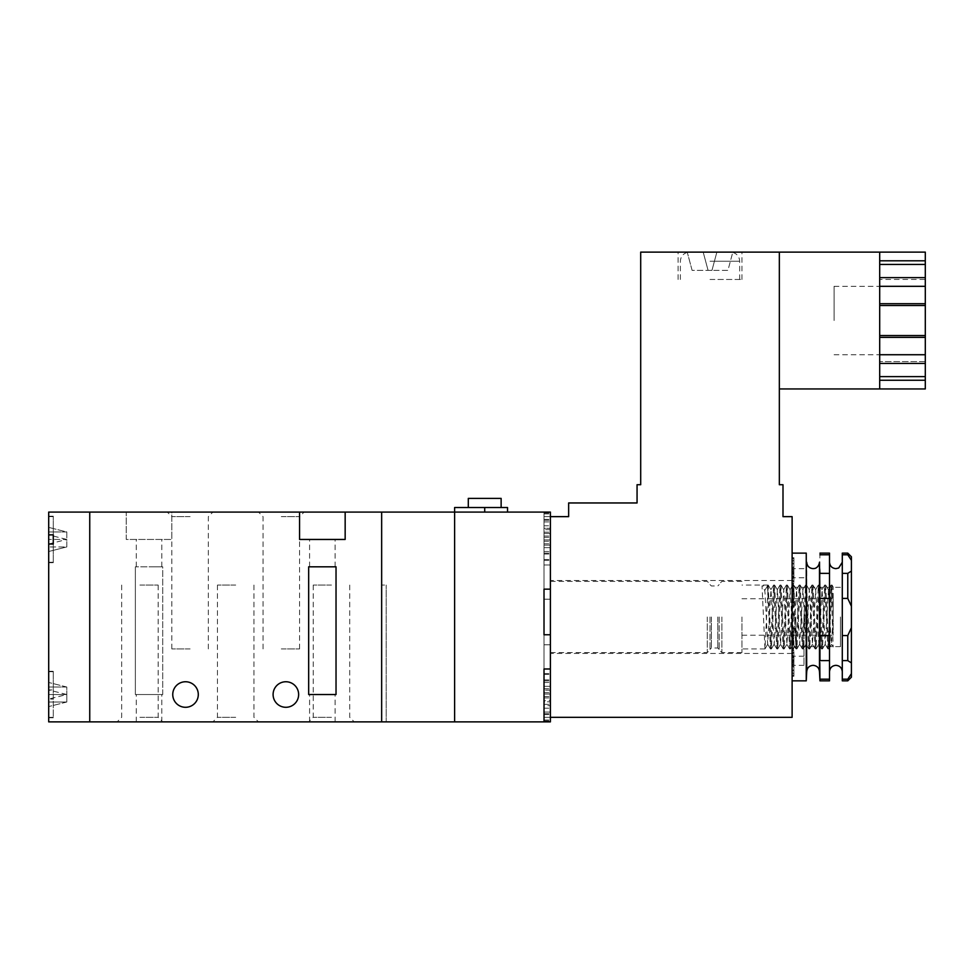 <?xml version="1.0" encoding="UTF-8"?>
<svg xmlns="http://www.w3.org/2000/svg" width="974" height="974" viewBox="0 0 974 974"><rect width="100%" height="100%" fill="white"/><g stroke="black" fill="none" stroke-linecap="round" stroke-linejoin="round"><path stroke-width="0.73" stroke-dasharray="4.87 3.65" d="M550.395 694.06L550.395 714.587L550.395 673.545L550.395 713.674L550.395 682.445L550.395 694.06L544.016 694.06L544.016 714.587L544.016 673.545L544.016 705.675L544.016 697.932L544.016 705.675L550.395 705.675L544.016 705.675L544.016 701.804L550.395 701.804L544.016 701.804L544.016 694.06L544.016 713.674L544.016 694.06L550.395 694.06M550.395 539.9L550.395 560.427L550.395 519.386L550.395 559.514L550.395 539.9L544.016 539.9L544.016 560.427L544.016 519.386L544.016 551.528L544.016 543.784L544.016 551.528L544.016 547.656L550.395 547.656L544.016 547.656L544.016 532.157L544.016 559.514L544.016 539.9L550.395 539.9M544.016 616.98L544.016 652.556L544.016 616.98M550.395 616.98L550.395 653.469L550.395 616.98M550.395 533.521L550.395 554.048L550.395 512.994L550.395 553.135L550.395 533.521L544.016 533.521L544.016 554.048L544.016 512.994L544.016 533.521L544.016 513.907L544.016 533.521L544.016 521.906L544.016 525.777L550.395 525.777L544.016 525.777L544.016 553.135L544.016 533.521L550.395 533.521M550.395 700.452L550.395 679.925L550.395 720.066L550.395 700.452L544.016 700.452L544.016 720.967L544.016 679.925L544.016 720.066L544.016 700.452L550.395 700.452M507.527 507.527L454.614 507.527L454.614 721.88L550.395 721.88L550.395 512.081L544.016 512.081L544.016 564.993L550.395 564.993L544.016 564.993L544.016 599.193L550.395 599.193L544.016 599.193L550.395 599.193L544.016 599.193L544.016 644.8L550.395 644.8L544.016 644.8L550.395 644.8L544.016 644.8L544.016 717.327L544.016 564.993L550.395 564.993L550.395 512.081L550.395 516.646L568.646 516.646L568.646 502.961L637.057 502.961L637.057 484.723L640.697 484.723L640.697 252.12L779.346 252.12L779.346 484.723L782.999 484.723L782.999 516.646L792.118 516.646L792.118 717.327L544.016 717.327L550.395 717.327L544.016 717.327L544.016 721.88L544.016 717.327L550.395 717.327L550.395 721.88L544.016 721.88L550.395 721.88L550.395 564.993L544.016 564.993L544.016 512.081L544.016 589.16L550.395 589.16L544.016 589.16L544.016 516.646L550.395 516.646L544.016 516.646L550.395 516.646L544.016 516.646L544.016 512.081L550.395 512.081L171.838 512.081L171.838 539.45L126.23 539.45L126.23 512.081L48.7 512.081L48.7 689.933L53.266 689.933L53.266 671.256L48.7 671.256L48.7 694.523L48.7 671.256M550.395 516.646L550.395 589.16L550.395 516.646M550.395 634.768L544.016 634.768L544.016 668.98L550.395 668.98L544.016 668.98L544.016 634.768L550.395 634.768L550.395 668.98L550.395 634.768M550.395 545.136L550.395 537.392L550.395 545.136L544.016 545.136L544.016 541.264L550.395 541.264L544.016 541.264L544.016 545.136L544.016 537.392L544.016 545.136L550.395 545.136M544.016 529.649L544.016 521.906L544.016 529.649L550.395 529.649M544.016 521.906L550.395 521.906L544.016 521.906M544.016 537.392L550.395 537.392M544.016 686.317L544.016 694.06L544.016 682.445L544.016 686.317L550.395 686.317L544.016 686.317M544.016 690.189L544.016 682.445L544.016 690.189L550.395 690.189M544.016 697.932L550.395 697.932M544.016 682.445L550.395 682.445L544.016 682.445M550.395 536.029L550.395 528.285L550.395 536.029L544.016 536.029L544.016 528.285L544.016 532.157L544.016 528.285L550.395 528.285L544.016 528.285L544.016 536.029M544.016 543.784L550.395 543.784M544.016 551.528L550.395 551.528L544.016 551.528M544.016 532.157L550.395 532.157L544.016 532.157M550.395 688.837L550.395 696.58L550.395 688.788L550.395 692.709L550.395 688.837L544.016 688.837M544.016 712.067L544.016 704.324L544.016 712.067L550.395 712.067L544.016 712.067M544.016 696.58L550.395 696.58M544.016 688.788L550.395 688.788M544.016 692.709L550.395 692.709L544.016 692.709M544.016 708.195L550.395 708.195L544.016 708.195M544.016 704.324L550.395 704.324M741.957 616.98L741.957 652.556L741.957 616.98M832.088 585.106L833.172 586.981L833.172 616.98L832.027 585.057L828.837 648.915L825.709 585.106L822.446 648.915L819.317 585.106L816.066 648.915L812.937 585.106L809.686 648.915L806.545 585.106L803.294 648.915L800.165 585.106L796.915 648.915L793.773 585.106L790.523 648.915L787.394 585.106L784.143 648.915L781.014 585.106L777.751 648.915L774.622 585.106L771.371 648.915L768.182 585.057L764.98 648.915L762.021 585.873L767.5 585.837L770.458 648.915L773.648 585.057L776.85 648.915L780.04 585.057L783.23 648.915L786.42 585.057L789.61 648.915L792.812 585.057L796.001 648.915L799.191 585.057L802.381 648.915L805.583 585.057L808.773 648.915L811.963 585.057L815.153 648.915L818.355 585.057L821.545 648.915L824.735 585.057L827.924 648.915L831.114 585.057L833.172 646.992L831.504 644.106L831.041 640.527L828.448 589.867L825.258 644.106L822.068 589.867L818.878 644.106L815.688 589.867L812.486 644.106L809.297 589.867L806.107 644.106L802.917 589.867L799.715 644.106L796.525 589.867L793.335 644.106L790.145 589.867L786.943 644.106L783.753 589.867L780.564 644.106L777.374 589.867L774.184 644.106L770.982 589.867L767.646 644.106L765.065 593.446L764.76 590.475L762.021 585.885M833.172 616.98L833.172 635.231L833.172 598.742L833.172 616.98L831.504 644.106M710.022 616.98L710.022 649.828L710.022 616.98M719.153 616.98L719.153 649.828L719.153 616.98M501.135 498.408L468.299 498.408M550.395 599.193L550.395 564.993L550.395 599.193M767.5 585.837L764.76 590.475M281.303 512.081L258.5 512.081L281.303 512.081M281.303 516.646L299.554 516.646L281.303 516.646M190.088 512.081L212.892 512.081L190.088 512.081M190.088 516.646L171.838 516.646L190.088 516.646M139.915 721.88L117.111 721.88L139.915 721.88M139.915 717.327L158.165 717.327L139.915 717.327M235.696 721.88L212.892 721.88L235.696 721.88M235.696 717.327L217.458 717.327L235.696 717.327M331.477 721.88L354.28 721.88L331.477 721.88M331.477 717.327L313.226 717.327L331.477 717.327M273.097 694.523A12.772 12.772 0 0 0 285.869 707.294A12.772 12.772 0 0 0 298.641 694.523A12.772 12.772 0 0 0 285.869 681.751A12.772 12.772 0 0 0 273.097 694.523M172.751 694.523A12.772 12.772 0 0 0 185.523 707.294A12.772 12.772 0 0 0 198.294 694.523A12.772 12.772 0 0 0 185.523 681.751A12.772 12.772 0 0 0 172.751 694.523M331.477 585.057L313.226 585.057L331.477 585.057M139.915 585.057L158.165 585.057L139.915 585.057M235.696 585.057L217.458 585.057L235.696 585.057M162.719 694.523L162.719 566.819L135.362 566.819L162.719 566.819L162.719 694.523L135.362 694.523L135.362 566.819L135.362 694.523L162.719 694.523M149.034 512.081L171.838 512.081L171.838 539.45L126.23 539.45L126.23 512.081L149.034 512.081M281.303 648.915L299.554 648.915L281.303 648.915M190.088 648.915L171.838 648.915L190.088 648.915M149.034 566.819L161.806 566.819L149.034 566.819M322.357 539.45L309.586 539.45L322.357 539.45M322.357 566.819L309.586 566.819L322.357 566.819M322.357 694.523L309.586 694.523L322.357 694.523M322.357 721.88L309.586 721.88L322.357 721.88M149.034 694.523L161.806 694.523L149.034 694.523M149.034 721.88L161.806 721.88L149.034 721.88M454.614 512.081L454.614 721.88L381.65 721.88L381.65 585.057L386.203 585.057L381.65 585.057L381.65 721.88L381.65 512.081L381.65 721.88L89.742 721.88L89.742 512.081L89.742 721.88L48.7 721.88L48.7 682.47L48.7 689.957L66.804 694.523L48.7 699.076L53.266 699.101L53.266 671.256M345.161 512.081L345.161 539.45L299.554 539.45L299.554 512.081M336.03 694.523L308.673 694.523L308.673 566.819L336.03 566.819L336.03 694.523M710.022 279.477L741.957 279.477L710.022 279.477M792.118 616.98L792.118 680.838L792.118 616.98M710.022 252.12L741.957 252.12L710.022 252.12M925.3 388.943L925.3 286.319L925.3 354.731L925.3 286.319L879.692 286.319L879.692 252.12M834.085 320.531L834.085 286.319L834.085 320.531M879.692 388.943L879.692 286.319M710.022 252.388L690.676 252.12L710.022 252.388M729.38 252.12L716.864 252.12L729.38 252.12M690.676 252.12L703.191 252.12L690.676 252.12M879.692 305.519L879.692 335.543L879.692 305.519L925.3 305.519M879.692 337.357L879.692 354.731L879.692 337.357L925.3 337.357M834.085 286.319L925.3 286.319L925.3 277.627L925.3 279.453L879.692 279.453L925.3 279.453L925.3 264.441L879.692 264.441M925.3 361.61L879.692 361.61L925.3 361.61M925.3 380.25L879.692 380.25M925.3 376.621L879.692 376.621M925.3 363.424L879.692 363.424M834.085 354.731L879.692 354.731M925.3 335.543L879.692 335.543M925.3 303.705L879.692 303.705M925.3 277.627L879.692 277.627M925.3 264.441L925.3 260.801L879.692 260.801M925.3 260.801L925.3 252.12M692.112 270.358L687.364 252.656L692.112 270.358L708.074 270.358L703.191 252.12L708.074 270.358L703.325 252.656L708.074 270.358L711.982 270.358L716.864 252.12L711.982 270.358L727.943 270.358L732.679 252.656L727.943 270.358L692.112 270.358M829.519 616.98L829.519 671.719L829.519 616.98M806.716 562.254L806.716 671.719M842.291 616.98L842.291 671.719L842.291 616.98M819.487 562.254L819.487 671.719M819.95 553.135L819.694 568.901M829.519 573.369L819.95 573.369L819.67 616.98L819.95 660.603L829.519 660.603L829.519 553.135M806.253 680.838L806.253 553.135M793.895 616.98L792.118 610.601L793.895 616.98A11.81 11.81 0 0 0 792.118 610.747L792.118 623.372L793.895 616.98L792.118 623.214L792.118 610.747A11.81 11.81 0 0 1 792.118 623.214A11.81 11.81 0 0 0 793.895 616.98M795.77 616.98L795.77 646.626L795.77 616.98M840.465 616.98L840.465 646.626L840.465 616.98M803.976 616.98L803.976 665.327L803.976 616.98M792.118 623.372L793.895 629.496L792.118 635.559L793.895 629.496L792.118 623.372L792.118 638.347L792.118 623.372M792.118 635.559L793.895 641.16L792.118 646.48L793.895 641.16L792.118 635.559L792.118 652.032L792.118 635.559M792.118 646.48L793.895 651.168L792.118 655.392L793.895 651.168L792.118 646.48L792.118 663.318L792.118 646.48M792.118 655.392L793.895 658.85L792.118 661.626L793.895 663.684L792.118 664.925L793.895 663.684L792.118 661.675L793.895 658.85L792.118 655.392L792.118 671.451L792.118 655.392M792.118 664.925C794.48 665.449 794.48 665.449 792.118 664.925C794.48 665.449 794.48 665.449 792.118 664.925L792.118 676.273L792.118 664.925M792.118 610.601L793.895 604.477L792.118 598.413L793.895 604.477L792.118 610.601L792.118 595.613L792.118 610.601M792.118 598.413L793.895 592.813L792.118 587.492L793.895 592.813L792.118 598.413L792.118 581.941L792.118 598.413M792.118 587.492L793.895 582.805L792.118 578.58L793.895 582.805L792.118 587.492L792.118 570.654L792.118 587.492M792.118 578.58L793.895 575.123L792.118 572.286L793.895 575.123L792.118 578.58L792.118 562.522L792.118 578.58M792.118 572.286L793.895 570.289L792.118 569.059C794.48 568.512 794.48 568.512 792.118 569.047C794.48 568.512 794.48 568.512 792.118 569.047L793.895 570.289L792.118 572.286L792.118 558.102L792.118 572.286M792.118 595.613L792.118 598.56L792.118 595.613A11.81 11.408 180 0 1 793.895 601.64A11.81 11.408 180 0 0 792.118 595.613M792.118 581.941L792.118 587.614L792.118 581.941A11.81 10.227 180 0 1 793.895 587.334A11.81 10.227 180 0 0 792.118 581.941M792.118 570.654L792.118 578.678L792.118 570.654A11.81 8.352 180 0 1 793.895 575.062A11.81 8.352 180 0 0 792.118 570.654M792.118 562.522L792.118 572.347L792.118 562.522A11.81 5.905 180 0 1 793.895 565.638A11.81 5.905 180 0 0 792.118 562.522M792.118 558.102L792.118 569.059L792.118 558.102A11.81 3.056 180 0 1 793.895 559.709A11.81 3.056 180 0 0 792.118 558.102M792.118 638.347L792.118 635.413L792.118 638.347A11.81 11.408 0 0 0 793.895 632.333A11.81 11.408 0 0 1 792.118 638.347M792.118 652.032L792.118 646.359L792.118 652.032A11.81 10.227 0 0 0 793.895 646.626A11.81 10.227 0 0 1 792.118 652.032M792.118 663.318L792.118 655.295L792.118 663.318A11.81 8.352 0 0 0 793.895 658.911A11.81 8.352 0 0 1 792.118 663.318M792.118 671.451L792.118 661.626L792.118 671.451A11.81 5.905 0 0 0 793.895 668.334A11.81 5.905 0 0 1 792.118 671.451M792.118 675.871L792.118 664.901L792.118 675.871A11.81 3.056 0 0 0 793.895 674.251A11.81 3.056 0 0 1 792.118 675.871M792.118 607.666A11.81 11.408 180 0 0 793.895 601.64A11.81 11.408 180 0 1 792.118 607.666M792.118 592.74A11.81 10.227 180 0 0 793.895 587.334A11.81 10.227 180 0 1 792.118 592.74M792.118 579.469A11.81 8.352 180 0 0 793.895 575.062A11.81 8.352 180 0 1 792.118 579.469M792.118 568.755A11.81 5.905 180 0 0 793.895 565.638A11.81 5.905 180 0 1 792.118 568.755M792.118 561.328A11.81 3.056 180 0 0 793.895 559.709A11.81 3.056 180 0 1 792.118 561.328M792.118 557.688L793.895 557.688L792.118 557.688M792.118 626.306A11.81 11.408 0 0 1 793.895 632.333A11.81 11.408 0 0 0 792.118 626.306M792.118 641.233A11.81 10.227 0 0 1 793.895 646.626A11.81 10.227 0 0 0 792.118 641.233M792.118 654.504A11.81 8.352 0 0 1 793.895 658.911A11.81 8.352 0 0 0 792.118 654.504M792.118 665.218A11.81 5.905 0 0 1 793.895 668.334A11.81 5.905 0 0 0 792.118 665.218M792.118 672.644A11.81 3.056 0 0 1 793.895 674.251A11.81 3.056 0 0 0 792.118 672.644M792.118 676.273L793.895 676.273L792.118 676.273M819.791 662.478L819.682 669.016M829.519 680.838L829.519 679.182L819.95 679.182L819.95 680.838M847.77 553.135L847.77 554.79L851.41 560.318L851.41 556.787M851.41 677.186L851.41 673.655L847.77 679.182L847.77 680.838M847.77 660.603L851.41 662.917L851.41 627.719L847.77 635.559L847.77 660.603L842.291 660.603L842.291 680.838M851.41 662.917L851.41 673.655M851.41 606.254L851.41 571.056L847.77 573.369L847.77 598.413L851.41 606.254L851.41 627.719M851.41 560.318L851.41 571.056M847.77 554.79L842.291 554.79L842.291 660.603M842.291 573.369L847.77 573.369M847.77 598.413L842.291 598.413M842.291 553.135L842.291 554.79M842.291 679.182L847.77 679.182M842.291 635.559L847.77 635.559M829.519 679.182L829.519 660.603M819.95 635.559L829.519 635.559M829.519 598.413L819.95 598.413M829.519 554.79L819.95 554.79M386.203 721.88L381.65 721.88L386.203 721.88L386.203 585.057L386.203 721.88M48.7 534.872L48.7 562.716L48.7 534.872M53.266 562.716L53.266 516.196L53.266 562.716L48.7 562.716M53.266 699.101L53.266 689.933M53.266 694.523L53.266 717.327L53.266 694.523M48.7 544.016L66.804 539.45L48.7 539.45L66.804 539.45L66.804 546.938L48.7 551.503L66.804 546.938L48.7 546.938L66.804 546.938L66.804 531.962L48.7 527.397L66.804 531.962L66.804 539.45L48.7 534.884M66.804 531.962L48.7 531.962L66.804 531.962M66.804 702.011L66.804 694.523L48.7 694.523L66.804 694.523L66.804 702.011L48.7 706.576L66.804 702.011L48.7 702.011L66.804 702.011M66.804 687.023L48.7 687.023L66.804 687.023L66.804 694.523L66.804 687.023L48.7 682.47L66.804 687.023M721.88 616.98L721.88 652.556L721.88 616.98M711.397 616.98L711.397 648.002L711.397 616.98M717.777 616.98L717.777 648.002L717.777 616.98M707.294 616.98L707.294 652.556L707.294 616.98M484.723 507.527L484.723 512.081M710.022 261.239L739.668 261.239L710.022 261.239M544.016 714.587L550.395 714.587M544.016 560.427L550.395 560.427M550.395 652.556L707.294 652.556L710.022 649.828M544.016 554.048L550.395 554.048M544.016 720.967L550.395 720.967M544.016 679.925L550.395 679.925M544.016 512.994L550.395 512.994M550.395 581.405L707.294 581.405L710.022 584.144M544.016 519.386L550.395 519.386M544.016 673.545L550.395 673.545M544.016 513.907L550.395 513.907M544.016 553.135L550.395 553.135M544.016 674.446L550.395 674.446M544.016 713.674L550.395 713.674M544.016 520.299L550.395 520.299M544.016 559.514L550.395 559.514M544.016 680.838L550.395 680.838M544.016 720.066L550.395 720.066M741.957 581.405L721.88 581.405L719.153 584.144M768.182 585.057L741.957 585.057M832.027 585.057L831.114 585.057M825.648 585.057L824.735 585.057M819.256 585.057L818.355 585.057M812.876 585.057L811.963 585.057M806.484 585.057L805.583 585.057M800.104 585.057L799.191 585.057M793.713 585.057L792.812 585.057M787.333 585.057L786.42 585.057M780.941 585.057L780.04 585.057M774.561 585.057L773.648 585.057M828.837 648.915L827.924 648.915M822.446 648.915L821.545 648.915M816.066 648.915L815.153 648.915M809.686 648.915L808.773 648.915M803.294 648.915L802.381 648.915M796.915 648.915L796.001 648.915M790.523 648.915L789.61 648.915M784.143 648.915L783.23 648.915M777.751 648.915L776.85 648.915M771.371 648.915L770.458 648.915M741.957 635.231L833.172 635.231M710.022 584.607L711.397 585.971L717.777 585.971L719.153 584.607M719.153 649.366L717.777 648.002L711.397 648.002L710.022 649.366M741.957 652.556L721.88 652.556L719.153 649.828M741.957 598.742L833.172 598.742M764.98 648.915L741.957 648.915M828.898 648.854L831.65 644.106M825.709 585.106L828.448 589.867M822.506 648.854L825.258 644.106M819.317 585.106L822.068 589.867M816.127 648.854L818.878 644.106M812.937 585.106L815.688 589.867M809.747 648.854L812.486 644.106M806.545 585.106L809.297 589.867M803.355 648.854L806.107 644.106M800.165 585.106L802.917 589.867M796.976 648.854L799.715 644.106M793.773 585.106L796.525 589.867M790.584 648.854L793.335 644.106M787.394 585.106L790.145 589.867M784.204 648.854L786.943 644.106M781.014 585.106L783.753 589.867M777.812 648.854L780.564 644.106M774.622 585.106L777.374 589.867M771.432 648.854L774.184 644.106M768.243 585.106L770.982 589.867M765.04 648.854L767.792 644.106M770.397 648.854L767.646 644.106M773.587 585.106L770.848 589.867M776.789 648.854L774.038 644.106M779.979 585.106L777.228 589.867M783.169 648.854L780.418 644.106M786.359 585.106L783.607 589.867M789.549 648.854L786.809 644.106M792.751 585.106L789.999 589.867M795.941 648.854L793.189 644.106M799.13 585.106L796.379 589.867M802.32 648.854L799.581 644.106M805.522 585.106L802.771 589.867M808.712 648.854L805.961 644.106M811.902 585.106L809.151 589.867M815.092 648.854L812.353 644.106M818.282 585.106L815.542 589.867M821.484 648.854L818.732 644.106M824.674 585.106L821.922 589.867M827.863 648.854L825.112 644.106M831.053 585.106L828.314 589.867M263.065 648.915L263.065 516.646L258.5 512.081M171.838 648.915L171.838 516.646L167.285 512.081M121.677 585.057L121.677 717.327L117.111 721.88M217.458 585.057L217.458 717.327L212.892 721.88M313.226 585.057L313.226 717.327L308.673 721.88M136.275 566.819L136.275 539.45M309.586 566.819L309.586 539.45M309.586 721.88L309.586 694.523M136.275 721.88L136.275 694.523M161.806 721.88L161.806 694.523M335.117 721.88L335.117 694.523M335.117 566.819L335.117 539.45M161.806 566.819L161.806 539.45M208.326 648.915L208.326 516.646L212.892 512.081M299.554 648.915L299.554 516.646L304.107 512.081M253.934 585.057L253.934 717.327L258.5 721.88M158.165 585.057L158.165 717.327L162.719 721.88M349.715 585.057L349.715 717.327L354.28 721.88M732.752 252.388C737.087 253.764 739.388 256.71 739.668 261.239L739.668 279.477M792.118 653.469L550.395 653.469M678.099 279.477L678.099 252.12M680.376 279.477L680.376 261.239C680.668 256.71 682.969 253.764 687.291 252.388M741.957 279.477L741.957 252.12M792.118 580.504L550.395 580.504M840.465 646.626L795.77 646.626L792.118 648.453M803.976 577.765L792.118 577.765M803.976 665.327L793.895 665.327L793.895 676.273M803.976 568.646L793.895 568.646L793.895 557.688M803.976 656.208L792.118 656.208M840.465 587.334L795.77 587.334L792.118 585.52M793.895 601.64L793.895 604.477L793.895 601.64M793.895 587.334L793.895 592.813L793.895 587.334M793.895 575.062L793.895 582.805L793.895 575.062M793.895 565.638L793.895 575.123L793.895 565.638M793.895 559.709L793.895 570.289L793.895 559.709M793.895 632.333L793.895 629.496L793.895 632.333M793.895 646.626L793.895 641.16L793.895 646.626M793.895 658.911L793.895 651.168L793.895 658.911M793.895 668.334L793.895 658.85L793.895 668.334M793.895 674.251L793.895 663.684L793.895 674.251M48.7 671.719L53.266 671.719M48.7 516.646L53.266 516.646M53.266 717.777L48.7 717.777M53.266 516.196L48.7 516.196M48.7 562.254L53.266 562.254M48.7 717.327L53.266 717.327"/><path stroke-width="1.46" d="M550.395 589.16L544.016 589.16L544.016 634.768L550.395 634.768L544.016 634.768L544.016 589.16L550.395 589.16L550.395 668.98L544.016 668.98L544.016 721.88L550.395 721.88L550.395 668.98L544.016 668.98L544.016 721.88L454.614 721.88L454.614 512.081L550.395 512.081L550.395 589.16M468.299 507.527L468.299 498.408L501.135 498.408L501.135 507.527M53.266 544.028L53.266 534.872L53.266 544.028L48.7 544.028L48.7 721.88L454.614 721.88L454.614 507.527L507.527 507.527L507.527 512.081M273.097 694.523A12.772 12.772 0 0 0 285.869 707.294A12.772 12.772 0 0 0 298.641 694.523A12.772 12.772 0 0 0 285.869 681.751A12.772 12.772 0 0 0 273.097 694.523M172.751 694.523A12.772 12.772 0 0 0 185.523 707.294A12.772 12.772 0 0 0 198.294 694.523A12.772 12.772 0 0 0 185.523 681.751A12.772 12.772 0 0 0 172.751 694.523M48.7 544.028L48.7 512.081L89.742 512.081L89.742 721.88L89.742 512.081L299.554 512.081L299.554 539.45L345.161 539.45L345.161 512.081L454.614 512.081M381.65 721.88L381.65 512.081L381.65 721.88M336.03 694.523L336.03 566.819L308.673 566.819L308.673 694.523L336.03 694.523M345.161 512.081L299.554 512.081M879.692 260.801L925.3 260.801L925.3 252.12L879.692 252.12L879.692 388.943L779.346 388.943M779.346 320.531L779.346 484.723L782.999 484.723L782.999 516.646L792.118 516.646L792.118 717.327L550.395 717.327L550.395 516.646L568.646 516.646L568.646 502.961L637.057 502.961L637.057 484.723L640.697 484.723L640.697 252.12L779.346 252.12L779.346 320.531M925.3 260.801L925.3 277.627L879.692 277.627M925.3 264.441L879.692 264.441M925.3 277.627L925.3 286.319L879.692 286.319M925.3 286.319L925.3 303.705L879.692 303.705M925.3 303.705L925.3 305.519L879.692 305.519M925.3 305.519L925.3 335.543L879.692 335.543M925.3 335.543L925.3 337.357L879.692 337.357M925.3 337.357L925.3 354.731L879.692 354.731M925.3 354.731L925.3 363.424L879.692 363.424M925.3 363.424L925.3 376.621L879.692 376.621M925.3 376.621L925.3 380.25L879.692 380.25M925.3 380.25L925.3 388.943L879.692 388.943M806.716 562.254C807.093 566.138 809.224 568.256 813.107 568.646L814.495 568.487C813.923 568.719 818.635 568.207 819.487 562.254L819.487 671.719C819.11 667.835 816.979 665.705 813.107 665.327C809.224 665.705 807.093 667.835 806.716 671.719L806.253 553.135L806.253 680.838L792.118 680.838M829.519 660.603L819.95 660.603L819.95 598.413L829.519 598.413L829.519 680.838L819.95 680.838L819.791 662.478M847.77 635.559L851.41 627.719L851.41 662.917L847.77 660.603L847.77 635.559L842.291 635.559L842.291 598.413L847.77 598.413L847.77 573.369L851.41 571.056L851.41 606.254L847.77 598.413M851.41 627.719L851.41 606.254M819.95 598.413L819.487 562.254M819.694 568.901L819.95 573.369L829.519 573.369L829.519 598.413M819.682 669.016L819.95 679.182L829.519 679.182M847.77 554.79L847.77 553.135L842.291 553.135L842.291 554.79L847.77 554.79L851.41 560.318L851.41 556.787L847.77 553.135M847.77 679.182L851.41 673.655L851.41 677.186L847.77 680.838L847.77 679.182L842.291 679.182L842.291 635.559M851.41 673.655L851.41 662.917M851.41 571.056L851.41 560.318M847.77 573.369L842.291 573.369L842.291 554.79M842.291 598.413L842.291 573.369M842.291 660.603L847.77 660.603M847.77 680.838L842.291 680.838L842.291 679.182M819.95 553.135L829.519 553.135L829.519 573.369M819.95 554.79L829.519 554.79M829.519 635.559L819.95 635.559M53.266 534.872L48.7 534.872M484.723 507.527L484.723 512.081M879.692 252.12L779.346 252.12M842.291 562.254L838.711 567.988L835.911 568.646C832.027 568.256 829.897 566.138 829.519 562.254M842.291 671.719C841.913 667.835 839.783 665.705 835.911 665.327C832.027 665.705 829.897 667.835 829.519 671.719M806.253 553.135L792.118 553.135M806.716 671.719L806.253 680.838M819.487 671.719L819.95 680.838"/></g></svg>
